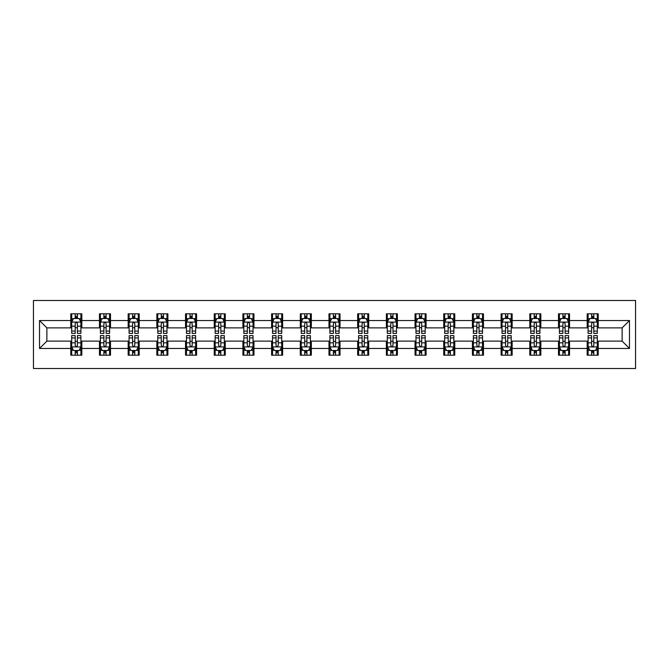 <?xml version="1.0" encoding="UTF-8"?>
<svg xmlns="http://www.w3.org/2000/svg" width="669" height="669" viewBox="0 0 669 669"><rect width="100%" height="100%" fill="white"/><g stroke="black" fill="none" stroke-linecap="round" stroke-linejoin="round"><path stroke-width="1" d="M33.45 368.519L635.55 368.519L635.55 300.481L33.45 300.481L33.45 368.519M598.22 320.526L598.22 313.811L587.181 313.811L587.181 320.526L569.528 320.526L569.528 313.811L558.498 313.811L558.498 320.526L540.836 320.526L540.836 313.811L529.806 313.811L529.806 320.526L512.153 320.526L512.153 313.811L501.114 313.811L501.114 320.526L483.461 320.526L483.461 313.811L472.431 313.811L472.431 320.526L454.769 320.526L454.769 313.811L443.739 313.811L443.739 320.526L426.086 320.526L426.086 313.811L415.048 313.811L415.048 320.526L397.394 320.526L397.394 313.811L386.364 313.811L386.364 320.526L368.703 320.526L368.703 313.811L357.672 313.811L357.672 320.526L340.019 320.526L340.019 313.811L328.981 313.811L328.981 320.526L311.328 320.526L311.328 313.811L300.297 313.811L300.297 320.526L282.636 320.526L282.636 313.811L271.606 313.811L271.606 320.526L253.952 320.526L253.952 313.811L242.914 313.811L242.914 320.526L225.261 320.526L225.261 313.811L214.231 313.811L214.231 320.526L196.569 320.526L196.569 313.811L185.539 313.811L185.539 320.526L167.886 320.526L167.886 313.811L156.847 313.811L156.847 320.526L139.194 320.526L139.194 313.811L128.164 313.811L128.164 320.526L110.502 320.526L110.502 313.811L99.472 313.811L99.472 320.526L81.819 320.526L81.819 313.811L70.78 313.811L70.78 320.526L39.521 320.526L39.521 348.474L46.872 341.123L70.78 341.123L70.78 355.189L81.819 355.189L81.819 341.123L99.472 341.123L99.472 355.189L110.502 355.189L110.502 341.123L128.164 341.123L128.164 355.189L139.194 355.189L139.194 341.123L156.847 341.123L156.847 355.189L167.886 355.189L167.886 341.123L185.539 341.123L185.539 355.189L196.569 355.189L196.569 341.123L214.231 341.123L214.231 355.189L225.261 355.189L225.261 341.123L242.914 341.123L242.914 355.189L253.952 355.189L253.952 341.123L271.606 341.123L271.606 355.189L282.636 355.189L282.636 341.123L300.297 341.123L300.297 355.189L311.328 355.189L311.328 341.123L328.981 341.123L328.981 355.189L340.019 355.189L340.019 341.123L357.672 341.123L357.672 355.189L368.703 355.189L368.703 341.123L386.364 341.123L386.364 355.189L397.394 355.189L397.394 341.123L415.048 341.123L415.048 355.189L426.086 355.189L426.086 341.123L443.739 341.123L443.739 355.189L454.769 355.189L454.769 341.123L472.431 341.123L472.431 355.189L483.461 355.189L483.461 341.123L501.114 341.123L501.114 355.189L512.153 355.189L512.153 341.123L529.806 341.123L529.806 355.189L540.836 355.189L540.836 341.123L558.498 341.123L558.498 355.189L569.528 355.189L569.528 341.123L587.181 341.123L587.181 355.189L598.22 355.189L598.22 341.123L622.128 341.123L622.128 327.877L598.22 327.877L598.22 320.526L629.479 320.526L629.479 348.474L598.22 348.474M587.181 348.474L569.528 348.474M558.498 348.474L540.836 348.474M529.806 348.474L512.153 348.474M501.114 348.474L483.461 348.474M472.431 348.474L454.769 348.474M443.739 348.474L426.086 348.474M415.048 348.474L397.394 348.474M386.364 348.474L368.703 348.474M357.672 348.474L340.019 348.474M328.981 348.474L311.328 348.474M300.297 348.474L282.636 348.474M271.606 348.474L253.952 348.474M242.914 348.474L225.261 348.474M214.231 348.474L196.569 348.474M185.539 348.474L167.886 348.474M156.847 348.474L139.194 348.474M128.164 348.474L110.502 348.474M99.472 348.474L81.819 348.474M70.78 348.474L39.521 348.474M587.181 320.526L587.181 327.877L569.528 327.877L569.528 320.526M558.498 320.526L558.498 327.877L540.836 327.877L540.836 320.526M529.806 320.526L529.806 327.877L512.153 327.877L512.153 320.526M501.114 320.526L501.114 327.877L483.461 327.877L483.461 320.526M472.431 320.526L472.431 327.877L454.769 327.877L454.769 320.526M443.739 320.526L443.739 327.877L426.086 327.877L426.086 320.526M415.048 320.526L415.048 327.877L397.394 327.877L397.394 320.526M386.364 320.526L386.364 327.877L368.703 327.877L368.703 320.526M357.672 320.526L357.672 327.877L340.019 327.877L340.019 320.526M328.981 320.526L328.981 327.877L311.328 327.877L311.328 320.526M300.297 320.526L300.297 327.877L282.636 327.877L282.636 320.526M271.606 320.526L271.606 327.877L253.952 327.877L253.952 320.526M242.914 320.526L242.914 327.877L225.261 327.877L225.261 320.526M214.231 320.526L214.231 327.877L196.569 327.877L196.569 320.526M185.539 320.526L185.539 327.877L167.886 327.877L167.886 320.526M156.847 320.526L156.847 327.877L139.194 327.877L139.194 320.526M128.164 320.526L128.164 327.877L110.502 327.877L110.502 320.526M99.472 320.526L99.472 327.877L81.819 327.877L81.819 320.526M70.78 320.526L70.78 327.877L46.872 327.877L39.521 320.526M46.872 327.877L46.872 341.123M629.479 348.474L622.128 341.123M622.128 327.877L629.479 320.526M70.78 318.411L71.7 318.411M75.196 318.411L77.403 318.411M80.899 318.411L81.819 318.411M70.78 327.693L71.7 327.693M75.196 327.693L77.403 327.693M80.899 327.693L81.819 327.693M70.78 341.307L71.7 341.307M75.196 341.307L77.403 341.307M80.899 341.307L81.819 341.307M70.78 350.589L71.7 350.589M75.196 350.589L77.403 350.589M80.899 350.589L81.819 350.589M99.472 341.307L100.392 341.307M103.887 341.307L106.095 341.307M109.582 341.307L110.502 341.307M99.472 350.589L100.392 350.589M103.887 350.589L106.095 350.589M109.582 350.589L110.502 350.589M99.472 318.411L100.392 318.411M103.887 318.411L106.095 318.411M109.582 318.411L110.502 318.411M99.472 327.693L100.392 327.693M103.887 327.693L106.095 327.693M109.582 327.693L110.502 327.693M128.164 341.307L129.084 341.307M132.571 341.307L134.778 341.307M138.274 341.307L139.194 341.307M128.164 350.589L129.084 350.589M132.571 350.589L134.778 350.589M138.274 350.589L139.194 350.589M128.164 318.411L129.084 318.411M132.571 318.411L134.778 318.411M138.274 318.411L139.194 318.411M128.164 327.693L129.084 327.693M132.571 327.693L134.778 327.693M138.274 327.693L139.194 327.693M156.847 341.307L157.767 341.307M161.262 341.307L163.47 341.307M166.966 341.307L167.886 341.307M156.847 350.589L157.767 350.589M161.262 350.589L163.47 350.589M166.966 350.589L167.886 350.589M156.847 318.411L157.767 318.411M161.262 318.411L163.47 318.411M166.966 318.411L167.886 318.411M156.847 327.693L157.767 327.693M161.262 327.693L163.47 327.693M166.966 327.693L167.886 327.693M185.539 341.307L186.459 341.307M189.954 341.307L192.162 341.307M195.649 341.307L196.569 341.307M185.539 350.589L186.459 350.589M189.954 350.589L192.162 350.589M195.649 350.589L196.569 350.589M185.539 318.411L186.459 318.411M189.954 318.411L192.162 318.411M195.649 318.411L196.569 318.411M185.539 327.693L186.459 327.693M189.954 327.693L192.162 327.693M195.649 327.693L196.569 327.693M214.231 341.307L215.15 341.307M218.638 341.307L220.845 341.307M224.341 341.307L225.261 341.307M214.231 350.589L215.15 350.589M218.638 350.589L220.845 350.589M224.341 350.589L225.261 350.589M214.231 318.411L215.15 318.411M218.638 318.411L220.845 318.411M224.341 318.411L225.261 318.411M214.231 327.693L215.15 327.693M218.638 327.693L220.845 327.693M224.341 327.693L225.261 327.693M242.914 341.307L243.834 341.307M247.329 341.307L249.537 341.307M253.033 341.307L253.952 341.307M242.914 350.589L243.834 350.589M247.329 350.589L249.537 350.589M253.033 350.589L253.952 350.589M242.914 318.411L243.834 318.411M247.329 318.411L249.537 318.411M253.033 318.411L253.952 318.411M242.914 327.693L243.834 327.693M247.329 327.693L249.537 327.693M253.033 327.693L253.952 327.693M271.606 341.307L272.526 341.307M276.021 341.307L278.229 341.307M281.716 341.307L282.636 341.307M271.606 350.589L272.526 350.589M276.021 350.589L278.229 350.589M281.716 350.589L282.636 350.589M271.606 318.411L272.526 318.411M276.021 318.411L278.229 318.411M281.716 318.411L282.636 318.411M271.606 327.693L272.526 327.693M276.021 327.693L278.229 327.693M281.716 327.693L282.636 327.693M300.297 341.307L301.217 341.307M304.704 341.307L306.912 341.307M310.408 341.307L311.328 341.307M300.297 350.589L301.217 350.589M304.704 350.589L306.912 350.589M310.408 350.589L311.328 350.589M300.297 318.411L301.217 318.411M304.704 318.411L306.912 318.411M310.408 318.411L311.328 318.411M300.297 327.693L301.217 327.693M304.704 327.693L306.912 327.693M310.408 327.693L311.328 327.693M328.981 341.307L329.901 341.307M333.396 341.307L335.604 341.307M339.099 341.307L340.019 341.307M328.981 350.589L329.901 350.589M333.396 350.589L335.604 350.589M339.099 350.589L340.019 350.589M328.981 318.411L329.901 318.411M333.396 318.411L335.604 318.411M339.099 318.411L340.019 318.411M328.981 327.693L329.901 327.693M333.396 327.693L335.604 327.693M339.099 327.693L340.019 327.693M357.672 341.307L358.592 341.307M362.088 341.307L364.296 341.307M367.783 341.307L368.703 341.307M357.672 350.589L358.592 350.589M362.088 350.589L364.296 350.589M367.783 350.589L368.703 350.589M357.672 318.411L358.592 318.411M362.088 318.411L364.296 318.411M367.783 318.411L368.703 318.411M357.672 327.693L358.592 327.693M362.088 327.693L364.296 327.693M367.783 327.693L368.703 327.693M386.364 341.307L387.284 341.307M390.771 341.307L392.979 341.307M396.474 341.307L397.394 341.307M386.364 350.589L387.284 350.589M390.771 350.589L392.979 350.589M396.474 350.589L397.394 350.589M386.364 318.411L387.284 318.411M390.771 318.411L392.979 318.411M396.474 318.411L397.394 318.411M386.364 327.693L387.284 327.693M390.771 327.693L392.979 327.693M396.474 327.693L397.394 327.693M415.048 341.307L415.967 341.307M419.463 341.307L421.671 341.307M425.166 341.307L426.086 341.307M415.048 350.589L415.967 350.589M419.463 350.589L421.671 350.589M425.166 350.589L426.086 350.589M415.048 318.411L415.967 318.411M419.463 318.411L421.671 318.411M425.166 318.411L426.086 318.411M415.048 327.693L415.967 327.693M419.463 327.693L421.671 327.693M425.166 327.693L426.086 327.693M443.739 341.307L444.659 341.307M448.155 341.307L450.362 341.307M453.85 341.307L454.769 341.307M443.739 350.589L444.659 350.589M448.155 350.589L450.362 350.589M453.85 350.589L454.769 350.589M443.739 318.411L444.659 318.411M448.155 318.411L450.362 318.411M453.85 318.411L454.769 318.411M443.739 327.693L444.659 327.693M448.155 327.693L450.362 327.693M453.85 327.693L454.769 327.693M472.431 341.307L473.351 341.307M476.838 341.307L479.046 341.307M482.541 341.307L483.461 341.307M472.431 350.589L473.351 350.589M476.838 350.589L479.046 350.589M482.541 350.589L483.461 350.589M472.431 318.411L473.351 318.411M476.838 318.411L479.046 318.411M482.541 318.411L483.461 318.411M472.431 327.693L473.351 327.693M476.838 327.693L479.046 327.693M482.541 327.693L483.461 327.693M501.114 341.307L502.034 341.307M505.53 341.307L507.738 341.307M511.233 341.307L512.153 341.307M501.114 350.589L502.034 350.589M505.53 350.589L507.738 350.589M511.233 350.589L512.153 350.589M501.114 318.411L502.034 318.411M505.53 318.411L507.738 318.411M511.233 318.411L512.153 318.411M501.114 327.693L502.034 327.693M505.53 327.693L507.738 327.693M511.233 327.693L512.153 327.693M529.806 341.307L530.726 341.307M534.222 341.307L536.429 341.307M539.916 341.307L540.836 341.307M529.806 350.589L530.726 350.589M534.222 350.589L536.429 350.589M539.916 350.589L540.836 350.589M529.806 318.411L530.726 318.411M534.222 318.411L536.429 318.411M539.916 318.411L540.836 318.411M529.806 327.693L530.726 327.693M534.222 327.693L536.429 327.693M539.916 327.693L540.836 327.693M558.498 341.307L559.418 341.307M562.905 341.307L565.113 341.307M568.608 341.307L569.528 341.307M558.498 350.589L559.418 350.589M562.905 350.589L565.113 350.589M568.608 350.589L569.528 350.589M558.498 318.411L559.418 318.411M562.905 318.411L565.113 318.411M568.608 318.411L569.528 318.411M558.498 327.693L559.418 327.693M562.905 327.693L565.113 327.693M568.608 327.693L569.528 327.693M587.181 341.307L588.101 341.307M591.597 341.307L593.804 341.307M597.3 341.307L598.22 341.307M587.181 350.589L588.101 350.589M591.597 350.589L593.804 350.589M597.3 350.589L598.22 350.589M587.181 318.411L588.101 318.411M591.597 318.411L593.804 318.411M597.3 318.411L598.22 318.411M587.181 327.693L588.101 327.693M591.597 327.693L593.804 327.693M597.3 327.693L598.22 327.693M77.403 316.203L75.196 316.203M80.899 331.088L77.403 331.088L77.403 333.396L80.899 333.396L80.899 322.182L79.059 318.503L73.54 318.503L71.7 322.182L71.7 333.396L75.196 333.396L75.196 331.088L71.7 331.088M71.7 322.182L71.7 313.811M80.899 322.182L80.899 313.811M75.196 318.503L75.196 313.811M77.403 313.811L77.403 318.503M77.403 331.088L77.403 323.562C76.667 322.14 75.931 322.14 75.196 323.562L75.196 331.088M75.196 352.797L77.403 352.797M71.7 337.912L75.196 337.912L75.196 335.604L71.7 335.604L71.7 346.818L73.54 350.497L79.059 350.497L80.899 346.818L80.899 335.604L77.403 335.604L77.403 337.912L80.899 337.912M80.899 346.818L80.899 355.189M71.7 346.818L71.7 355.189M77.403 350.497L77.403 355.189M75.196 355.189L75.196 350.497M75.196 337.912L75.196 345.438C75.931 346.86 76.667 346.86 77.403 345.438L77.403 337.912M106.095 316.203L103.887 316.203M109.582 331.088L106.095 331.088L106.095 333.396L109.582 333.396L109.582 322.182L107.751 318.503L102.232 318.503L100.392 322.182L100.392 333.396L103.887 333.396L103.887 331.088L100.392 331.088M100.392 322.182L100.392 313.811M109.582 322.182L109.582 313.811M103.887 318.503L103.887 313.811M106.095 313.811L106.095 318.503M106.095 331.088L106.095 323.562C105.359 322.14 104.623 322.14 103.887 323.562L103.887 331.088M134.778 316.203L132.571 316.203M138.274 331.088L134.778 331.088L134.778 333.396L138.274 333.396L138.274 322.182L136.434 318.503L130.915 318.503L129.084 322.182L129.084 333.396L132.571 333.396L132.571 331.088L129.084 331.088M129.084 322.182L129.084 313.811M138.274 322.182L138.274 313.811M132.571 318.503L132.571 313.811M134.778 313.811L134.778 318.503M134.778 331.088L134.778 323.562C134.043 322.14 133.307 322.14 132.571 323.562L132.571 331.088M103.887 352.797L106.095 352.797M100.392 337.912L103.887 337.912L103.887 335.604L100.392 335.604L100.392 346.818L102.232 350.497L107.751 350.497L109.582 346.818L109.582 335.604L106.095 335.604L106.095 337.912L109.582 337.912M109.582 346.818L109.582 355.189M100.392 346.818L100.392 355.189M106.095 350.497L106.095 355.189M103.887 355.189L103.887 350.497M103.887 337.912L103.887 345.438C104.623 346.86 105.359 346.86 106.095 345.438L106.095 337.912M132.571 352.797L134.778 352.797M129.084 337.912L132.571 337.912L132.571 335.604L129.084 335.604L129.084 346.818L130.915 350.497L136.434 350.497L138.274 346.818L138.274 335.604L134.778 335.604L134.778 337.912L138.274 337.912M138.274 346.818L138.274 355.189M129.084 346.818L129.084 355.189M134.778 350.497L134.778 355.189M132.571 355.189L132.571 350.497M132.571 337.912L132.571 345.438C133.307 346.86 134.043 346.86 134.778 345.438L134.778 337.912M163.47 316.203L161.262 316.203M166.966 331.088L163.47 331.088L163.47 333.396L166.966 333.396L166.966 322.182L165.126 318.503L159.607 318.503L157.767 322.182L157.767 333.396L161.262 333.396L161.262 331.088L157.767 331.088M157.767 322.182L157.767 313.811M166.966 322.182L166.966 313.811M161.262 318.503L161.262 313.811M163.47 313.811L163.47 318.503M163.47 331.088L163.47 323.562C162.734 322.14 161.998 322.14 161.262 323.562L161.262 331.088M192.162 316.203L189.954 316.203M195.649 331.088L192.162 331.088L192.162 333.396L195.649 333.396L195.649 322.182L193.818 318.503L188.298 318.503L186.459 322.182L186.459 333.396L189.954 333.396L189.954 331.088L186.459 331.088M186.459 322.182L186.459 313.811M195.649 322.182L195.649 313.811M189.954 318.503L189.954 313.811M192.162 313.811L192.162 318.503M192.162 331.088L192.162 323.562C191.426 322.14 190.69 322.14 189.954 323.562L189.954 331.088M220.845 316.203L218.638 316.203M224.341 331.088L220.845 331.088L220.845 333.396L224.341 333.396L224.341 322.182L222.501 318.503L216.982 318.503L215.15 322.182L215.15 333.396L218.638 333.396L218.638 331.088L215.15 331.088M215.15 322.182L215.15 313.811M224.341 322.182L224.341 313.811M218.638 318.503L218.638 313.811M220.845 313.811L220.845 318.503M220.845 331.088L220.845 323.562C220.109 322.14 219.373 322.14 218.638 323.562L218.638 331.088M161.262 352.797L163.47 352.797M157.767 337.912L161.262 337.912L161.262 335.604L157.767 335.604L157.767 346.818L159.607 350.497L165.126 350.497L166.966 346.818L166.966 335.604L163.47 335.604L163.47 337.912L166.966 337.912M166.966 346.818L166.966 355.189M157.767 346.818L157.767 355.189M163.47 350.497L163.47 355.189M161.262 355.189L161.262 350.497M161.262 337.912L161.262 345.438C161.998 346.86 162.734 346.86 163.47 345.438L163.47 337.912M189.954 352.797L192.162 352.797M186.459 337.912L189.954 337.912L189.954 335.604L186.459 335.604L186.459 346.818L188.298 350.497L193.818 350.497L195.649 346.818L195.649 335.604L192.162 335.604L192.162 337.912L195.649 337.912M195.649 346.818L195.649 355.189M186.459 346.818L186.459 355.189M192.162 350.497L192.162 355.189M189.954 355.189L189.954 350.497M189.954 337.912L189.954 345.438C190.69 346.86 191.426 346.86 192.162 345.438L192.162 337.912M218.638 352.797L220.845 352.797M215.15 337.912L218.638 337.912L218.638 335.604L215.15 335.604L215.15 346.818L216.982 350.497L222.501 350.497L224.341 346.818L224.341 335.604L220.845 335.604L220.845 337.912L224.341 337.912M224.341 346.818L224.341 355.189M215.15 346.818L215.15 355.189M220.845 350.497L220.845 355.189M218.638 355.189L218.638 350.497M218.638 337.912L218.638 345.438C219.373 346.86 220.109 346.86 220.845 345.438L220.845 337.912M249.537 316.203L247.329 316.203M253.033 331.088L249.537 331.088L249.537 333.396L253.033 333.396L253.033 322.182L251.193 318.503L245.674 318.503L243.834 322.182L243.834 333.396L247.329 333.396L247.329 331.088L243.834 331.088M243.834 322.182L243.834 313.811M253.033 322.182L253.033 313.811M247.329 318.503L247.329 313.811M249.537 313.811L249.537 318.503M249.537 331.088L249.537 323.562C248.801 322.14 248.065 322.14 247.329 323.562L247.329 331.088M247.329 352.797L249.537 352.797M243.834 337.912L247.329 337.912L247.329 335.604L243.834 335.604L243.834 346.818L245.674 350.497L251.193 350.497L253.033 346.818L253.033 335.604L249.537 335.604L249.537 337.912L253.033 337.912M253.033 346.818L253.033 355.189M243.834 346.818L243.834 355.189M249.537 350.497L249.537 355.189M247.329 355.189L247.329 350.497M247.329 337.912L247.329 345.438C248.065 346.86 248.801 346.86 249.537 345.438L249.537 337.912M278.229 316.203L276.021 316.203M281.716 331.088L278.229 331.088L278.229 333.396L281.716 333.396L281.716 322.182L279.885 318.503L274.365 318.503L272.526 322.182L272.526 333.396L276.021 333.396L276.021 331.088L272.526 331.088M272.526 322.182L272.526 313.811M281.716 322.182L281.716 313.811M276.021 318.503L276.021 313.811M278.229 313.811L278.229 318.503M278.229 331.088L278.229 323.562C277.493 322.14 276.757 322.14 276.021 323.562L276.021 331.088M276.021 352.797L278.229 352.797M272.526 337.912L276.021 337.912L276.021 335.604L272.526 335.604L272.526 346.818L274.365 350.497L279.885 350.497L281.716 346.818L281.716 335.604L278.229 335.604L278.229 337.912L281.716 337.912M281.716 346.818L281.716 355.189M272.526 346.818L272.526 355.189M278.229 350.497L278.229 355.189M276.021 355.189L276.021 350.497M276.021 337.912L276.021 345.438C276.757 346.86 277.493 346.86 278.229 345.438L278.229 337.912M306.912 316.203L304.704 316.203M310.408 331.088L306.912 331.088L306.912 333.396L310.408 333.396L310.408 322.182L308.568 318.503L303.049 318.503L301.217 322.182L301.217 333.396L304.704 333.396L304.704 331.088L301.217 331.088M301.217 322.182L301.217 313.811M310.408 322.182L310.408 313.811M304.704 318.503L304.704 313.811M306.912 313.811L306.912 318.503M306.912 331.088L306.912 323.562C306.176 322.14 305.44 322.14 304.704 323.562L304.704 331.088M304.704 352.797L306.912 352.797M301.217 337.912L304.704 337.912L304.704 335.604L301.217 335.604L301.217 346.818L303.049 350.497L308.568 350.497L310.408 346.818L310.408 335.604L306.912 335.604L306.912 337.912L310.408 337.912M310.408 346.818L310.408 355.189M301.217 346.818L301.217 355.189M306.912 350.497L306.912 355.189M304.704 355.189L304.704 350.497M304.704 337.912L304.704 345.438C305.44 346.86 306.176 346.86 306.912 345.438L306.912 337.912M335.604 316.203L333.396 316.203M339.099 331.088L335.604 331.088L335.604 333.396L339.099 333.396L339.099 322.182L337.26 318.503L331.74 318.503L329.901 322.182L329.901 333.396L333.396 333.396L333.396 331.088L329.901 331.088M329.901 322.182L329.901 313.811M339.099 322.182L339.099 313.811M333.396 318.503L333.396 313.811M335.604 313.811L335.604 318.503M335.604 331.088L335.604 323.562C334.868 322.14 334.132 322.14 333.396 323.562L333.396 331.088M333.396 352.797L335.604 352.797M329.901 337.912L333.396 337.912L333.396 335.604L329.901 335.604L329.901 346.818L331.74 350.497L337.26 350.497L339.099 346.818L339.099 335.604L335.604 335.604L335.604 337.912L339.099 337.912M339.099 346.818L339.099 355.189M329.901 346.818L329.901 355.189M335.604 350.497L335.604 355.189M333.396 355.189L333.396 350.497M333.396 337.912L333.396 345.438C334.132 346.86 334.868 346.86 335.604 345.438L335.604 337.912M364.296 316.203L362.088 316.203M367.783 331.088L364.296 331.088L364.296 333.396L367.783 333.396L367.783 322.182L365.951 318.503L360.432 318.503L358.592 322.182L358.592 333.396L362.088 333.396L362.088 331.088L358.592 331.088M358.592 322.182L358.592 313.811M367.783 322.182L367.783 313.811M362.088 318.503L362.088 313.811M364.296 313.811L364.296 318.503M364.296 331.088L364.296 323.562C363.56 322.14 362.824 322.14 362.088 323.562L362.088 331.088M362.088 352.797L364.296 352.797M358.592 337.912L362.088 337.912L362.088 335.604L358.592 335.604L358.592 346.818L360.432 350.497L365.951 350.497L367.783 346.818L367.783 335.604L364.296 335.604L364.296 337.912L367.783 337.912M367.783 346.818L367.783 355.189M358.592 346.818L358.592 355.189M364.296 350.497L364.296 355.189M362.088 355.189L362.088 350.497M362.088 337.912L362.088 345.438C362.824 346.86 363.56 346.86 364.296 345.438L364.296 337.912M392.979 316.203L390.771 316.203M396.474 331.088L392.979 331.088L392.979 333.396L396.474 333.396L396.474 322.182L394.635 318.503L389.115 318.503L387.284 322.182L387.284 333.396L390.771 333.396L390.771 331.088L387.284 331.088M387.284 322.182L387.284 313.811M396.474 322.182L396.474 313.811M390.771 318.503L390.771 313.811M392.979 313.811L392.979 318.503M392.979 331.088L392.979 323.562C392.243 322.14 391.507 322.14 390.771 323.562L390.771 331.088M390.771 352.797L392.979 352.797M387.284 337.912L390.771 337.912L390.771 335.604L387.284 335.604L387.284 346.818L389.115 350.497L394.635 350.497L396.474 346.818L396.474 335.604L392.979 335.604L392.979 337.912L396.474 337.912M396.474 346.818L396.474 355.189M387.284 346.818L387.284 355.189M392.979 350.497L392.979 355.189M390.771 355.189L390.771 350.497M390.771 337.912L390.771 345.438C391.507 346.86 392.243 346.86 392.979 345.438L392.979 337.912M421.671 316.203L419.463 316.203M425.166 331.088L421.671 331.088L421.671 333.396L425.166 333.396L425.166 322.182L423.326 318.503L417.807 318.503L415.967 322.182L415.967 333.396L419.463 333.396L419.463 331.088L415.967 331.088M415.967 322.182L415.967 313.811M425.166 322.182L425.166 313.811M419.463 318.503L419.463 313.811M421.671 313.811L421.671 318.503M421.671 331.088L421.671 323.562C420.935 322.14 420.199 322.14 419.463 323.562L419.463 331.088M419.463 352.797L421.671 352.797M415.967 337.912L419.463 337.912L419.463 335.604L415.967 335.604L415.967 346.818L417.807 350.497L423.326 350.497L425.166 346.818L425.166 335.604L421.671 335.604L421.671 337.912L425.166 337.912M425.166 346.818L425.166 355.189M415.967 346.818L415.967 355.189M421.671 350.497L421.671 355.189M419.463 355.189L419.463 350.497M419.463 337.912L419.463 345.438C420.199 346.86 420.935 346.86 421.671 345.438L421.671 337.912M450.362 316.203L448.155 316.203M453.85 331.088L450.362 331.088L450.362 333.396L453.85 333.396L453.85 322.182L452.018 318.503L446.499 318.503L444.659 322.182L444.659 333.396L448.155 333.396L448.155 331.088L444.659 331.088M444.659 322.182L444.659 313.811M453.85 322.182L453.85 313.811M448.155 318.503L448.155 313.811M450.362 313.811L450.362 318.503M450.362 331.088L450.362 323.562C449.627 322.14 448.891 322.14 448.155 323.562L448.155 331.088M448.155 352.797L450.362 352.797M444.659 337.912L448.155 337.912L448.155 335.604L444.659 335.604L444.659 346.818L446.499 350.497L452.018 350.497L453.85 346.818L453.85 335.604L450.362 335.604L450.362 337.912L453.85 337.912M453.85 346.818L453.85 355.189M444.659 346.818L444.659 355.189M450.362 350.497L450.362 355.189M448.155 355.189L448.155 350.497M448.155 337.912L448.155 345.438C448.891 346.86 449.627 346.86 450.362 345.438L450.362 337.912M479.046 316.203L476.838 316.203M482.541 331.088L479.046 331.088L479.046 333.396L482.541 333.396L482.541 322.182L480.702 318.503L475.182 318.503L473.351 322.182L473.351 333.396L476.838 333.396L476.838 331.088L473.351 331.088M473.351 322.182L473.351 313.811M482.541 322.182L482.541 313.811M476.838 318.503L476.838 313.811M479.046 313.811L479.046 318.503M479.046 331.088L479.046 323.562C478.31 322.14 477.574 322.14 476.838 323.562L476.838 331.088M476.838 352.797L479.046 352.797M473.351 337.912L476.838 337.912L476.838 335.604L473.351 335.604L473.351 346.818L475.182 350.497L480.702 350.497L482.541 346.818L482.541 335.604L479.046 335.604L479.046 337.912L482.541 337.912M482.541 346.818L482.541 355.189M473.351 346.818L473.351 355.189M479.046 350.497L479.046 355.189M476.838 355.189L476.838 350.497M476.838 337.912L476.838 345.438C477.574 346.86 478.31 346.86 479.046 345.438L479.046 337.912M507.738 316.203L505.53 316.203M511.233 331.088L507.738 331.088L507.738 333.396L511.233 333.396L511.233 322.182L509.393 318.503L503.874 318.503L502.034 322.182L502.034 333.396L505.53 333.396L505.53 331.088L502.034 331.088M502.034 322.182L502.034 313.811M511.233 322.182L511.233 313.811M505.53 318.503L505.53 313.811M507.738 313.811L507.738 318.503M507.738 331.088L507.738 323.562C507.002 322.14 506.266 322.14 505.53 323.562L505.53 331.088M505.53 352.797L507.738 352.797M502.034 337.912L505.53 337.912L505.53 335.604L502.034 335.604L502.034 346.818L503.874 350.497L509.393 350.497L511.233 346.818L511.233 335.604L507.738 335.604L507.738 337.912L511.233 337.912M511.233 346.818L511.233 355.189M502.034 346.818L502.034 355.189M507.738 350.497L507.738 355.189M505.53 355.189L505.53 350.497M505.53 337.912L505.53 345.438C506.266 346.86 507.002 346.86 507.738 345.438L507.738 337.912M536.429 316.203L534.222 316.203M539.916 331.088L536.429 331.088L536.429 333.396L539.916 333.396L539.916 322.182L538.085 318.503L532.566 318.503L530.726 322.182L530.726 333.396L534.222 333.396L534.222 331.088L530.726 331.088M530.726 322.182L530.726 313.811M539.916 322.182L539.916 313.811M534.222 318.503L534.222 313.811M536.429 313.811L536.429 318.503M536.429 331.088L536.429 323.562C535.693 322.14 534.957 322.14 534.222 323.562L534.222 331.088M534.222 352.797L536.429 352.797M530.726 337.912L534.222 337.912L534.222 335.604L530.726 335.604L530.726 346.818L532.566 350.497L538.085 350.497L539.916 346.818L539.916 335.604L536.429 335.604L536.429 337.912L539.916 337.912M539.916 346.818L539.916 355.189M530.726 346.818L530.726 355.189M536.429 350.497L536.429 355.189M534.222 355.189L534.222 350.497M534.222 337.912L534.222 345.438C534.957 346.86 535.693 346.86 536.429 345.438L536.429 337.912M565.113 316.203L562.905 316.203M568.608 331.088L565.113 331.088L565.113 333.396L568.608 333.396L568.608 322.182L566.768 318.503L561.249 318.503L559.418 322.182L559.418 333.396L562.905 333.396L562.905 331.088L559.418 331.088M559.418 322.182L559.418 313.811M568.608 322.182L568.608 313.811M562.905 318.503L562.905 313.811M565.113 313.811L565.113 318.503M565.113 331.088L565.113 323.562C564.377 322.14 563.641 322.14 562.905 323.562L562.905 331.088M562.905 352.797L565.113 352.797M559.418 337.912L562.905 337.912L562.905 335.604L559.418 335.604L559.418 346.818L561.249 350.497L566.768 350.497L568.608 346.818L568.608 335.604L565.113 335.604L565.113 337.912L568.608 337.912M568.608 346.818L568.608 355.189M559.418 346.818L559.418 355.189M565.113 350.497L565.113 355.189M562.905 355.189L562.905 350.497M562.905 337.912L562.905 345.438C563.641 346.86 564.377 346.86 565.113 345.438L565.113 337.912M593.804 316.203L591.597 316.203M597.3 331.088L593.804 331.088L593.804 333.396L597.3 333.396L597.3 322.182L595.46 318.503L589.941 318.503L588.101 322.182L588.101 333.396L591.597 333.396L591.597 331.088L588.101 331.088M588.101 322.182L588.101 313.811M597.3 322.182L597.3 313.811M591.597 318.503L591.597 313.811M593.804 313.811L593.804 318.503M593.804 331.088L593.804 323.562C593.069 322.14 592.333 322.14 591.597 323.562L591.597 331.088M591.597 352.797L593.804 352.797M588.101 337.912L591.597 337.912L591.597 335.604L588.101 335.604L588.101 346.818L589.941 350.497L595.46 350.497L597.3 346.818L597.3 335.604L593.804 335.604L593.804 337.912L597.3 337.912M597.3 346.818L597.3 355.189M588.101 346.818L588.101 355.189M593.804 350.497L593.804 355.189M591.597 355.189L591.597 350.497M591.597 337.912L591.597 345.438C592.333 346.86 593.069 346.86 593.804 345.438L593.804 337.912M80.849 322.09L71.75 322.09M71.7 318.72L73.431 318.72M79.168 318.72L80.899 318.72M75.196 326.163L71.7 326.163M80.899 326.163L77.403 326.163M77.403 317.374L75.196 317.374M71.75 346.91L80.849 346.91M80.899 350.28L79.168 350.28M73.431 350.28L71.7 350.28M77.403 342.837L80.899 342.837M71.7 342.837L75.196 342.837M75.196 351.626L77.403 351.626M109.54 322.09L100.434 322.09M100.392 318.72L102.123 318.72M107.86 318.72L109.582 318.72M103.887 326.163L100.392 326.163M109.582 326.163L106.095 326.163M106.095 317.374L103.887 317.374M138.232 322.09L129.125 322.09M129.084 318.72L130.806 318.72M136.543 318.72L138.274 318.72M132.571 326.163L129.084 326.163M138.274 326.163L134.778 326.163M134.778 317.374L132.571 317.374M100.434 346.91L109.54 346.91M109.582 350.28L107.86 350.28M102.123 350.28L100.392 350.28M106.095 342.837L109.582 342.837M100.392 342.837L103.887 342.837M103.887 351.626L106.095 351.626M129.125 346.91L138.232 346.91M138.274 350.28L136.543 350.28M130.806 350.28L129.084 350.28M134.778 342.837L138.274 342.837M129.084 342.837L132.571 342.837M132.571 351.626L134.778 351.626M166.916 322.09L157.817 322.09M157.767 318.72L159.498 318.72M165.235 318.72L166.966 318.72M161.262 326.163L157.767 326.163M166.966 326.163L163.47 326.163M163.47 317.374L161.262 317.374M195.607 322.09L186.5 322.09M186.459 318.72L188.19 318.72M193.926 318.72L195.649 318.72M189.954 326.163L186.459 326.163M195.649 326.163L192.162 326.163M192.162 317.374L189.954 317.374M224.299 322.09L215.192 322.09M215.15 318.72L216.873 318.72M222.61 318.72L224.341 318.72M218.638 326.163L215.15 326.163M224.341 326.163L220.845 326.163M220.845 317.374L218.638 317.374M157.817 346.91L166.916 346.91M166.966 350.28L165.235 350.28M159.498 350.28L157.767 350.28M163.47 342.837L166.966 342.837M157.767 342.837L161.262 342.837M161.262 351.626L163.47 351.626M186.5 346.91L195.607 346.91M195.649 350.28L193.926 350.28M188.19 350.28L186.459 350.28M192.162 342.837L195.649 342.837M186.459 342.837L189.954 342.837M189.954 351.626L192.162 351.626M215.192 346.91L224.299 346.91M224.341 350.28L222.61 350.28M216.873 350.28L215.15 350.28M220.845 342.837L224.341 342.837M215.15 342.837L218.638 342.837M218.638 351.626L220.845 351.626M252.982 322.09L243.884 322.09M243.834 318.72L245.565 318.72M251.301 318.72L253.033 318.72M247.329 326.163L243.834 326.163M253.033 326.163L249.537 326.163M249.537 317.374L247.329 317.374M243.884 346.91L252.982 346.91M253.033 350.28L251.301 350.28M245.565 350.28L243.834 350.28M249.537 342.837L253.033 342.837M243.834 342.837L247.329 342.837M247.329 351.626L249.537 351.626M281.674 322.09L272.567 322.09M272.526 318.72L274.257 318.72M279.993 318.72L281.716 318.72M276.021 326.163L272.526 326.163M281.716 326.163L278.229 326.163M278.229 317.374L276.021 317.374M272.567 346.91L281.674 346.91M281.716 350.28L279.993 350.28M274.257 350.28L272.526 350.28M278.229 342.837L281.716 342.837M272.526 342.837L276.021 342.837M276.021 351.626L278.229 351.626M310.366 322.09L301.259 322.09M301.217 318.72L302.94 318.72M308.677 318.72L310.408 318.72M304.704 326.163L301.217 326.163M310.408 326.163L306.912 326.163M306.912 317.374L304.704 317.374M301.259 346.91L310.366 346.91M310.408 350.28L308.677 350.28M302.94 350.28L301.217 350.28M306.912 342.837L310.408 342.837M301.217 342.837L304.704 342.837M304.704 351.626L306.912 351.626M339.049 322.09L329.951 322.09M329.901 318.72L331.632 318.72M337.368 318.72L339.099 318.72M333.396 326.163L329.901 326.163M339.099 326.163L335.604 326.163M335.604 317.374L333.396 317.374M329.951 346.91L339.049 346.91M339.099 350.28L337.368 350.28M331.632 350.28L329.901 350.28M335.604 342.837L339.099 342.837M329.901 342.837L333.396 342.837M333.396 351.626L335.604 351.626M367.741 322.09L358.634 322.09M358.592 318.72L360.323 318.72M366.06 318.72L367.783 318.72M362.088 326.163L358.592 326.163M367.783 326.163L364.296 326.163M364.296 317.374L362.088 317.374M358.634 346.91L367.741 346.91M367.783 350.28L366.06 350.28M360.323 350.28L358.592 350.28M364.296 342.837L367.783 342.837M358.592 342.837L362.088 342.837M362.088 351.626L364.296 351.626M396.433 322.09L387.326 322.09M387.284 318.72L389.007 318.72M394.743 318.72L396.474 318.72M390.771 326.163L387.284 326.163M396.474 326.163L392.979 326.163M392.979 317.374L390.771 317.374M387.326 346.91L396.433 346.91M396.474 350.28L394.743 350.28M389.007 350.28L387.284 350.28M392.979 342.837L396.474 342.837M387.284 342.837L390.771 342.837M390.771 351.626L392.979 351.626M425.116 322.09L416.018 322.09M415.967 318.72L417.699 318.72M423.435 318.72L425.166 318.72M419.463 326.163L415.967 326.163M425.166 326.163L421.671 326.163M421.671 317.374L419.463 317.374M416.018 346.91L425.116 346.91M425.166 350.28L423.435 350.28M417.699 350.28L415.967 350.28M421.671 342.837L425.166 342.837M415.967 342.837L419.463 342.837M419.463 351.626L421.671 351.626M453.808 322.09L444.701 322.09M444.659 318.72L446.39 318.72M452.127 318.72L453.85 318.72M448.155 326.163L444.659 326.163M453.85 326.163L450.362 326.163M450.362 317.374L448.155 317.374M444.701 346.91L453.808 346.91M453.85 350.28L452.127 350.28M446.39 350.28L444.659 350.28M450.362 342.837L453.85 342.837M444.659 342.837L448.155 342.837M448.155 351.626L450.362 351.626M482.5 322.09L473.393 322.09M473.351 318.72L475.074 318.72M480.81 318.72L482.541 318.72M476.838 326.163L473.351 326.163M482.541 326.163L479.046 326.163M479.046 317.374L476.838 317.374M473.393 346.91L482.5 346.91M482.541 350.28L480.81 350.28M475.074 350.28L473.351 350.28M479.046 342.837L482.541 342.837M473.351 342.837L476.838 342.837M476.838 351.626L479.046 351.626M511.183 322.09L502.084 322.09M502.034 318.72L503.765 318.72M509.502 318.72L511.233 318.72M505.53 326.163L502.034 326.163M511.233 326.163L507.738 326.163M507.738 317.374L505.53 317.374M502.084 346.91L511.183 346.91M511.233 350.28L509.502 350.28M503.765 350.28L502.034 350.28M507.738 342.837L511.233 342.837M502.034 342.837L505.53 342.837M505.53 351.626L507.738 351.626M539.875 322.09L530.768 322.09M530.726 318.72L532.457 318.72M538.194 318.72L539.916 318.72M534.222 326.163L530.726 326.163M539.916 326.163L536.429 326.163M536.429 317.374L534.222 317.374M530.768 346.91L539.875 346.91M539.916 350.28L538.194 350.28M532.457 350.28L530.726 350.28M536.429 342.837L539.916 342.837M530.726 342.837L534.222 342.837M534.222 351.626L536.429 351.626M568.566 322.09L559.46 322.09M559.418 318.72L561.14 318.72M566.877 318.72L568.608 318.72M562.905 326.163L559.418 326.163M568.608 326.163L565.113 326.163M565.113 317.374L562.905 317.374M559.46 346.91L568.566 346.91M568.608 350.28L566.877 350.28M561.14 350.28L559.418 350.28M565.113 342.837L568.608 342.837M559.418 342.837L562.905 342.837M562.905 351.626L565.113 351.626M597.25 322.09L588.151 322.09M588.101 318.72L589.832 318.72M595.569 318.72L597.3 318.72M591.597 326.163L588.101 326.163M597.3 326.163L593.804 326.163M593.804 317.374L591.597 317.374M588.151 346.91L597.25 346.91M597.3 350.28L595.569 350.28M589.832 350.28L588.101 350.28M593.804 342.837L597.3 342.837M588.101 342.837L591.597 342.837M591.597 351.626L593.804 351.626"/></g></svg>

